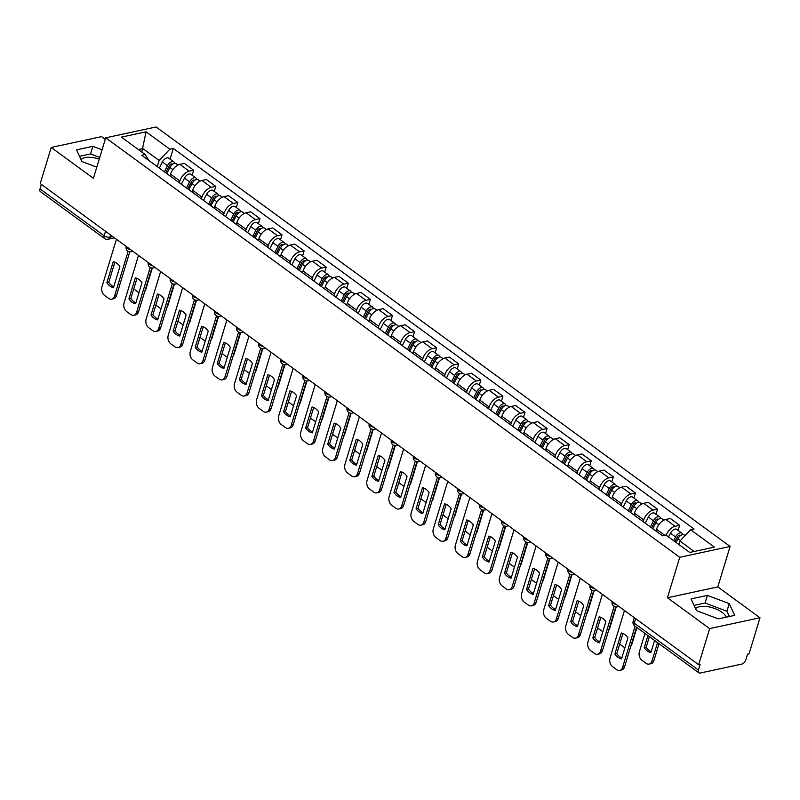 <?xml version="1.0" encoding="UTF-8"?>
<svg xmlns="http://www.w3.org/2000/svg" width="800" height="800" viewBox="0 0 800 800"><rect width="100%" height="100%" fill="white"/><g stroke="black" fill="none" stroke-linecap="round" stroke-linejoin="round"><path stroke-width="1.2" d="M695.56 608.64A16.48 7.26 -163.1 0 1 722.01 612.3A16.48 7.26 -163.1 0 1 726.21 617.2M105.26 139.3L101.58 136.61L51.21 147.46L40.24 183.58L698.66 664.72L709.64 628.6L760 617.76L717.8 586.92L730.1 546.45L156.07 126.97L105.71 137.82L679.74 557.29L667.44 597.77L709.64 628.6M760 617.76L749.03 653.88L747.56 654.19L745.85 659.82A4.23 2.36 126.2 0 1 741.81 664.08L700.26 673.03A4.23 2.36 126.2 0 1 698.87 672.81L634.72 625.94A4.23 2.36 -53.8 0 1 634.28 623.16L698.42 670.03A4.23 2.36 126.2 0 0 698.87 672.81M81.04 159.57A16.48 7.26 -163.1 0 1 99.24 159.1M51.21 147.46L93.41 178.29L105.71 137.82M105.51 231.27L104.14 235.76A4.23 2.36 -53.8 0 0 104.59 238.54L40.44 191.67A4.23 2.36 -53.8 0 1 40 188.89L104.14 235.76A4.23 1.86 16.9 0 0 109.91 237.2L112.77 236.58M41.36 184.4L40 188.89M698.42 670.03L700.13 664.4L698.66 664.72M666.16 535.22A9.72 5.42 -53.8 0 1 675.15 526.3L679.63 525.33L670.29 518.5L665.81 519.47A9.72 5.42 126.2 0 0 656.52 529.27L655.98 531.04M678.1 530.37L679.63 525.33M643.24 521.73L643.77 519.96A9.72 5.42 -53.8 0 1 653.06 510.15L657.54 509.19L648.2 502.36L643.72 503.33A9.72 5.42 126.2 0 0 634.43 513.13L633.89 514.9M656.01 514.23L657.54 509.19M621.15 505.58L621.68 503.82A9.72 5.42 -53.8 0 1 630.97 494.01L635.45 493.05L626.11 486.22L621.63 487.18A9.72 5.42 126.2 0 0 612.34 496.99L611.8 498.76M633.92 498.09L635.45 493.05M599.06 489.44L599.6 487.67A9.72 5.42 -53.8 0 1 608.89 477.87L613.36 476.91L604.02 470.08L599.54 471.04A9.72 5.42 126.2 0 0 590.25 480.85L589.71 482.61M611.83 481.95L613.36 476.91M576.97 473.3L577.51 471.53A9.72 5.42 -53.8 0 1 586.8 461.73L591.28 460.77L581.93 453.94L577.45 454.9A9.72 5.42 126.2 0 0 568.16 464.7L567.62 466.47M589.74 465.81L591.28 460.77M554.88 457.16L555.42 455.39A9.72 5.42 -53.8 0 1 564.71 445.59L569.19 444.62L559.84 437.79L555.36 438.76A9.72 5.42 126.2 0 0 546.07 448.56L545.53 450.33M567.65 449.67L569.19 444.62M532.79 441.02L533.33 439.25A9.72 5.42 -53.8 0 1 542.62 429.45L547.1 428.48L537.75 421.65L533.27 422.62A9.72 5.42 126.2 0 0 523.98 432.42L523.45 434.19M545.56 433.53L547.1 428.48M510.7 424.88L511.24 423.11A9.72 5.42 -53.8 0 1 520.53 413.3L525.01 412.34L515.66 405.51L511.18 406.48A9.72 5.42 126.2 0 0 501.89 416.28L501.36 418.05M523.48 417.38L525.01 412.34M488.61 408.74L489.15 406.97A9.72 5.42 -53.8 0 1 498.44 397.16L502.92 396.2L493.57 389.37L489.1 390.33A9.72 5.42 126.2 0 0 479.8 400.14L479.27 401.91M501.39 401.24L502.92 396.2M466.52 392.59L467.06 390.83A9.72 5.42 -53.8 0 1 476.35 381.02L480.83 380.06L471.48 373.23L467.01 374.19A9.72 5.42 126.2 0 0 457.72 384L457.18 385.76M479.3 385.1L480.83 380.06M444.43 376.45L444.97 374.68A9.72 5.42 -53.8 0 1 454.26 364.88L458.74 363.92L449.4 357.09L444.92 358.05A9.72 5.42 126.2 0 0 435.63 367.85L435.09 369.62M457.21 368.96L458.74 363.92M422.35 360.31L422.88 358.54A9.72 5.42 -53.8 0 1 432.17 348.74L436.65 347.77L427.31 340.94L422.83 341.91A9.72 5.42 126.2 0 0 413.54 351.71L413 353.48M435.12 352.82L436.65 347.77M400.26 344.17L400.79 342.4A9.72 5.42 -53.8 0 1 410.08 332.6L414.56 331.63L405.22 324.8L400.74 325.77A9.72 5.42 126.2 0 0 391.45 335.57L390.91 337.34M413.03 336.68L414.56 331.63M378.17 328.03L378.7 326.26A9.72 5.42 -53.8 0 1 388 316.46L392.47 315.49L383.13 308.66L378.65 309.63A9.72 5.42 126.2 0 0 369.36 319.43L368.82 321.2M390.94 320.53L392.47 315.49M356.08 311.89L356.62 310.12A9.72 5.42 -53.8 0 1 365.91 300.31L370.38 299.35L361.04 292.52L356.56 293.48A9.72 5.42 126.2 0 0 347.27 303.29L346.73 305.06M368.85 304.39L370.38 299.35M333.99 295.74L334.53 293.98A9.72 5.42 -53.8 0 1 343.82 284.17L348.3 283.21L338.95 276.38L334.47 277.34A9.72 5.42 126.2 0 0 325.18 287.15L324.64 288.91M346.76 288.25L348.3 283.21M311.9 279.6L312.44 277.83A9.72 5.42 -53.8 0 1 321.73 268.03L326.21 267.07L316.86 260.24L312.38 261.2A9.72 5.42 126.2 0 0 303.09 271L302.56 272.77M324.67 272.11L326.21 267.07M289.81 263.46L290.35 261.69A9.72 5.42 -53.8 0 1 299.64 251.89L304.12 250.92L294.77 244.1L290.29 245.06A9.72 5.42 126.2 0 0 281 254.86L280.47 256.63M302.59 255.97L304.12 250.92M267.72 247.32L268.26 245.55A9.72 5.42 -53.8 0 1 277.55 235.75L282.03 234.78L272.68 227.95L268.21 228.92A9.72 5.42 126.2 0 0 258.91 238.72L258.38 240.49M280.5 239.83L282.03 234.78M245.63 231.18L246.17 229.41A9.72 5.42 -53.8 0 1 255.46 219.61L259.94 218.64L250.59 211.81L246.12 212.78A9.72 5.42 126.2 0 0 236.83 222.58L236.29 224.35M258.41 223.68L259.94 218.64M223.54 215.04L224.08 213.27A9.72 5.42 -53.8 0 1 233.37 203.46L237.85 202.5L228.51 195.67L224.03 196.63A9.72 5.42 126.2 0 0 214.74 206.44L214.2 208.21M236.32 207.54L237.85 202.5M201.46 198.89L201.99 197.13A9.72 5.42 -53.8 0 1 211.28 187.32L215.76 186.36L206.42 179.53L201.94 180.49A9.72 5.42 126.2 0 0 192.65 190.3L192.11 192.06M214.23 191.4L215.76 186.36M179.37 182.75L179.9 180.98A9.72 5.42 -53.8 0 1 189.19 171.18L193.67 170.22L184.33 163.39L179.85 164.35A9.72 5.42 126.2 0 0 170.56 174.15L170.02 175.92M192.14 175.26L193.67 170.22M694.22 551.5L679.93 541.06L678.88 544.51M679.93 541.06L690.63 529.76L714.42 547.14L689.75 552.46L665.97 535.07L662.52 535.82L141.72 155.25L145.18 154.5L121.39 137.12L146.05 131.81L169.84 149.19L159.14 160.49L142.85 148.59L138.39 149.55M690.63 529.76L694.08 529.02L173.29 148.45L169.84 149.19M730.1 546.45L679.74 557.29M717.8 586.92L667.44 597.77M691.03 598.92L696.51 610.66L718.36 618.89L734.72 615.36L729.23 603.62L707.39 595.39L691.03 598.92M102.07 149.79L92.86 146.33L76.5 149.85L81.98 161.6L96.79 167.17M141.81 152.04L146.05 131.81M157.28 166.61L159.14 160.49M170.05 159.12L173.29 148.45M148.79 160.41L145.18 154.5M729.38 616.51L726.92 611.24L705.07 603.02L694.05 605.39M705.07 603.02L707.39 595.39M726.92 611.24L729.23 603.62M99.75 157.42L90.54 153.95L79.52 156.32M90.54 153.95L92.86 146.33M622.91 633.47L616.8 653.6A13.21 9.29 77.8 0 0 621.82 657.97M636.56 627.28L624.52 666.91A6.34 4.46 77.8 0 1 621.61 670L619.7 670.41A6.34 4.46 -102.2 0 0 622.61 667.32L624.52 666.91M614.89 654.01A13.21 9.29 77.8 0 0 621.55 658.87L627.93 637.85A13.21 9.29 77.8 0 0 621.28 632.98L614.89 654.01L616.8 653.6M624.47 610.51L610.01 658.11A6.34 4.46 -102.2 0 0 612.6 666.66L616.71 669.66A6.34 4.46 -102.2 0 0 619.7 670.41M635.1 626.21L622.61 667.32M676.07 542.46L677.95 538.7A5.28 2.95 -53.8 0 1 684.24 534.87L685.16 535.54M647.93 635.59L644.26 647.68A13.21 9.29 -102.2 0 0 650.91 652.55L654.59 640.45M644.96 633.42L639.38 651.79A6.34 4.46 -102.2 0 0 641.97 660.34L646.08 663.34A6.34 4.46 -102.2 0 0 649.06 664.09A6.34 4.46 -102.2 0 0 651.98 661L657.56 642.63M674.95 541.64L677.2 537.16A2.54 1.41 -53.8 0 1 680.22 535.32A2.54 1.41 -53.8 0 1 680.46 535.61M673.66 540.7L675.54 536.94A5.28 2.95 -53.8 0 1 681.84 533.11A5.28 2.95 -53.8 0 1 682.61 534.57M668.56 536.97L670.45 533.22A5.28 2.95 -53.8 0 1 676.74 529.38L681.84 533.11M649.39 636.66L646.17 647.27A13.21 9.29 -102.2 0 0 651.19 651.65M659.02 643.69L653.89 660.59A6.34 4.46 77.8 0 1 650.97 663.68L649.06 664.09M646.17 647.27L644.26 647.68M600.82 617.33L594.71 637.45A13.21 9.29 77.8 0 0 599.73 641.83M615.74 606.95L602.43 650.77A6.34 4.46 77.8 0 1 599.52 653.86L597.61 654.27A6.34 4.46 -102.2 0 0 600.52 651.18L602.43 650.77M592.8 637.87A13.21 9.29 77.8 0 0 599.46 642.73L605.84 621.71A13.21 9.29 77.8 0 0 599.19 616.84L592.8 637.87L594.71 637.45M602.39 594.36L587.92 641.97A6.34 4.46 -102.2 0 0 590.52 650.52L594.62 653.52A6.34 4.46 -102.2 0 0 597.61 654.27M614.12 606.42L600.52 651.18M578.74 601.19L572.62 621.31A13.21 9.29 77.8 0 0 577.64 625.69M593.66 590.81L580.34 634.63A6.34 4.46 77.8 0 1 577.43 637.72L575.52 638.13A6.34 4.46 -102.2 0 0 578.43 635.04L580.34 634.63M570.71 621.72A13.21 9.29 77.8 0 0 577.37 626.59L583.76 605.56A13.21 9.29 77.8 0 0 577.1 600.7L570.71 621.72L572.62 621.31M580.3 578.22L565.83 625.83A6.34 4.46 -102.2 0 0 568.43 634.38L572.53 637.38A6.34 4.46 -102.2 0 0 575.52 638.13M592.03 590.28L578.43 635.04M652.78 528.7L655.86 522.56A5.28 2.95 -53.8 0 1 662.16 518.72L664.03 520.1M619.7 644.06A6.34 4.46 -102.2 0 0 619.88 644.2L623.99 647.2A6.34 4.46 -102.2 0 0 624.93 647.73M651.67 527.89L655.11 521.02A2.54 1.41 -53.8 0 1 658.13 519.18A2.54 1.41 -53.8 0 1 658.37 519.47M650.38 526.94L653.45 520.8A5.28 2.95 -53.8 0 1 659.75 516.97A5.28 2.95 -53.8 0 1 660.52 518.43M645.28 523.22L648.36 517.07A5.28 2.95 -53.8 0 1 654.65 513.24L659.75 516.97M636.93 627.55L631.8 644.44A6.34 4.46 77.8 0 1 630.75 646.4M630.69 512.56L633.77 506.42A5.28 2.95 -53.8 0 1 640.07 502.58L641.95 503.96M597.61 627.91A6.34 4.46 -102.2 0 0 597.79 628.05L601.9 631.06A6.34 4.46 -102.2 0 0 602.84 631.59M629.58 511.75L633.02 504.88A2.54 1.41 -53.8 0 1 636.04 503.04A2.54 1.41 -53.8 0 1 636.29 503.33M628.29 510.8L631.36 504.66A5.28 2.95 -53.8 0 1 637.66 500.82A5.28 2.95 -53.8 0 1 638.44 502.29M623.19 507.08L626.27 500.93A5.28 2.95 -53.8 0 1 632.56 497.1L637.66 500.82M616.19 606.98L609.71 628.3A6.34 4.46 77.8 0 1 608.67 630.25M556.65 585.05L550.53 605.17A13.21 9.29 77.8 0 0 555.55 609.54M571.57 574.67L558.25 618.49A6.34 4.46 77.8 0 1 555.34 621.58L553.43 621.99A6.34 4.46 -102.2 0 0 556.35 618.9L558.25 618.49M548.62 605.58A13.21 9.29 77.8 0 0 555.28 610.45L561.67 589.42A13.21 9.29 77.8 0 0 555.01 584.56L548.62 605.58L550.53 605.17M558.21 562.08L543.74 609.69A6.34 4.46 -102.2 0 0 546.34 618.24L550.44 621.24A6.34 4.46 -102.2 0 0 553.43 621.99M569.95 574.13L556.35 618.9M534.56 568.91L528.44 589.03A13.21 9.29 77.8 0 0 533.46 593.4M549.48 558.53L536.17 602.34A6.34 4.46 77.8 0 1 533.25 605.44L531.34 605.85A6.34 4.46 -102.2 0 0 534.26 602.75L536.17 602.34M526.54 589.44A13.21 9.29 77.8 0 0 533.19 594.3L539.58 573.28A13.21 9.29 77.8 0 0 532.92 568.42L526.54 589.44L528.44 589.03M536.12 545.94L521.65 593.55A6.34 4.46 -102.2 0 0 524.25 602.09L528.35 605.1A6.34 4.46 -102.2 0 0 531.34 605.85M547.86 557.99L534.26 602.75M512.47 552.77L506.35 572.89A13.21 9.29 77.8 0 0 511.37 577.26M527.39 542.39L514.08 586.2A6.34 4.46 77.8 0 1 511.16 589.29L509.25 589.71A6.34 4.46 -102.2 0 0 512.17 586.61L514.08 586.2M504.45 573.3A13.21 9.29 77.8 0 0 511.1 578.16L517.49 557.14A13.21 9.29 77.8 0 0 510.83 552.28L504.45 573.3L506.35 572.89M514.03 529.8L499.57 577.4A6.34 4.46 -102.2 0 0 502.16 585.95L506.27 588.95A6.34 4.46 -102.2 0 0 509.25 589.71M525.77 541.85L512.17 586.61M608.61 496.42L611.68 490.27A5.28 2.95 -53.8 0 1 617.98 486.44L619.86 487.81M575.52 611.77A6.34 4.46 -102.2 0 0 575.7 611.91L579.81 614.91A6.34 4.46 -102.2 0 0 580.75 615.45M607.49 495.61L610.93 488.74A2.54 1.41 -53.8 0 1 613.95 486.9A2.54 1.41 -53.8 0 1 614.2 487.19M606.2 494.66L609.28 488.52A5.28 2.95 -53.8 0 1 615.57 484.68A5.28 2.95 -53.8 0 1 616.35 486.15M601.1 490.94L604.18 484.79A5.28 2.95 -53.8 0 1 610.47 480.96L615.57 484.68M594.1 590.84L587.62 612.16A6.34 4.46 77.8 0 1 586.58 614.11M586.52 480.28L589.59 474.13A5.28 2.95 -53.8 0 1 595.89 470.3L597.77 471.67M553.43 595.63A6.34 4.46 -102.2 0 0 553.61 595.77L557.72 598.77A6.34 4.46 -102.2 0 0 558.66 599.31M585.4 479.46L588.84 472.6A2.54 1.41 -53.8 0 1 591.86 470.76A2.54 1.41 -53.8 0 1 592.11 471.05M584.11 478.52L587.19 472.37A5.28 2.95 -53.8 0 1 593.48 468.54A5.28 2.95 -53.8 0 1 594.26 470.01M579.01 474.79L582.09 468.65A5.28 2.95 -53.8 0 1 588.38 464.82L593.48 468.54M572.01 574.7L565.53 596.02A6.34 4.46 77.8 0 1 564.49 597.97M564.43 464.14L567.5 457.99A5.28 2.95 -53.8 0 1 573.8 454.16L575.68 455.53M531.34 579.49A6.34 4.46 -102.2 0 0 531.52 579.63L535.63 582.63A6.34 4.46 -102.2 0 0 536.57 583.17M563.31 463.32L566.75 456.46A2.54 1.41 -53.8 0 1 569.77 454.62A2.54 1.41 -53.8 0 1 570.02 454.91M562.02 462.38L565.1 456.23A5.28 2.95 -53.8 0 1 571.39 452.4A5.28 2.95 -53.8 0 1 572.17 453.86M556.92 458.65L560 452.51A5.28 2.95 -53.8 0 1 566.3 448.67L571.39 452.4M549.92 558.55L543.44 579.88A6.34 4.46 77.8 0 1 542.4 581.83M490.38 536.62L484.27 556.75A13.21 9.29 77.8 0 0 489.29 561.12M505.3 526.24L491.99 570.06A6.34 4.46 77.8 0 1 489.07 573.15L487.17 573.56A6.34 4.46 -102.2 0 0 490.08 570.47L491.99 570.06M482.36 557.16A13.21 9.29 77.8 0 0 489.01 562.02L495.4 541A13.21 9.29 77.8 0 0 488.74 536.13L482.36 557.16L484.27 556.75M491.94 513.66L477.48 561.26A6.34 4.46 -102.2 0 0 480.07 569.81L484.18 572.81A6.34 4.46 -102.2 0 0 487.17 573.56M503.68 525.71L490.08 570.47M542.34 448L545.42 441.85A5.28 2.95 -53.8 0 1 551.71 438.02L553.59 439.39M509.25 563.35A6.34 4.46 -102.2 0 0 509.44 563.49L513.54 566.49A6.34 4.46 -102.2 0 0 514.49 567.02M541.22 447.18L544.66 440.32A2.54 1.41 -53.8 0 1 547.68 438.48A2.54 1.41 -53.8 0 1 547.93 438.76M539.93 446.24L543.01 440.09A5.28 2.95 -53.8 0 1 549.3 436.26A5.28 2.95 -53.8 0 1 550.08 437.72M534.83 442.51L537.91 436.37A5.28 2.95 -53.8 0 1 544.21 432.53L549.3 436.26M527.83 542.41L521.35 563.74A6.34 4.46 77.8 0 1 520.31 565.69M468.29 520.48L462.18 540.61A13.21 9.29 77.8 0 0 467.2 544.98M483.21 510.1L469.9 553.92A6.34 4.46 77.8 0 1 466.98 557.01L465.08 557.42A6.34 4.46 -102.2 0 0 467.99 554.33L469.9 553.92M460.27 541.02A13.21 9.29 77.8 0 0 466.92 545.88L473.31 524.86A13.21 9.29 77.8 0 0 466.66 519.99L460.27 541.02L462.18 540.61M469.85 497.51L455.39 545.12A6.34 4.46 -102.2 0 0 457.98 553.67L462.09 556.67A6.34 4.46 -102.2 0 0 465.08 557.42M481.59 509.57L467.99 554.33M520.25 431.85L523.33 425.71A5.28 2.95 -53.8 0 1 529.62 421.87L531.5 423.25M487.16 547.21A6.34 4.46 -102.2 0 0 487.35 547.35L491.45 550.35A6.34 4.46 -102.2 0 0 492.4 550.88M519.13 431.04L522.57 424.17A2.54 1.41 -53.8 0 1 525.59 422.33A2.54 1.41 -53.8 0 1 525.84 422.62M517.84 430.09L520.92 423.95A5.28 2.95 -53.8 0 1 527.21 420.12A5.28 2.95 -53.8 0 1 527.99 421.58M512.74 426.37L515.82 420.22A5.28 2.95 -53.8 0 1 522.12 416.39L527.21 420.12M505.74 526.27L499.26 547.59A6.34 4.46 77.8 0 1 498.22 549.55M446.2 504.34L440.09 524.46A13.21 9.29 77.8 0 0 445.11 528.84M461.12 493.96L447.81 537.78A6.34 4.46 77.8 0 1 444.9 540.87L442.99 541.28A6.34 4.46 -102.2 0 0 445.9 538.19L447.81 537.78M438.18 524.87A13.21 9.29 77.8 0 0 444.83 529.74L451.22 508.71A13.21 9.29 77.8 0 0 444.57 503.85L438.18 524.87L440.09 524.46M447.76 481.37L433.3 528.98A6.34 4.46 -102.2 0 0 435.89 537.53L440 540.53A6.34 4.46 -102.2 0 0 442.99 541.28M459.5 493.43L445.9 538.19M498.16 415.71L501.24 409.57A5.28 2.95 -53.8 0 1 507.53 405.73L509.41 407.11M465.08 531.07A6.34 4.46 -102.2 0 0 465.26 531.2L469.36 534.21A6.34 4.46 -102.2 0 0 470.31 534.74M497.05 414.9L500.48 408.03A2.54 1.41 -53.8 0 1 503.5 406.19A2.54 1.41 -53.8 0 1 503.75 406.48M495.75 413.95L498.83 407.81A5.28 2.95 -53.8 0 1 505.13 403.97A5.28 2.95 -53.8 0 1 505.9 405.44M490.66 410.23L493.73 404.08A5.28 2.95 -53.8 0 1 500.03 400.25L505.13 403.97M483.65 510.13L477.17 531.45A6.34 4.46 77.8 0 1 476.13 533.4M424.11 488.2L418 508.32A13.21 9.29 77.8 0 0 423.02 512.7M439.03 477.82L425.72 521.64A6.34 4.46 77.8 0 1 422.81 524.73L420.9 525.14A6.34 4.46 -102.2 0 0 423.81 522.05L425.72 521.64M416.09 508.73A13.21 9.29 77.8 0 0 422.75 513.6L429.13 492.57A13.21 9.29 77.8 0 0 422.48 487.71L416.09 508.73L418 508.32M425.67 465.23L411.21 512.84A6.34 4.46 -102.2 0 0 413.8 521.39L417.91 524.39A6.34 4.46 -102.2 0 0 420.9 525.14M437.41 477.28L423.81 522.05M476.07 399.57L479.15 393.43A5.28 2.95 -53.8 0 1 485.44 389.59L487.32 390.96M442.99 514.92A6.34 4.46 -102.2 0 0 443.17 515.06L447.27 518.06A6.34 4.46 -102.2 0 0 448.22 518.6M474.96 398.76L478.39 391.89A2.54 1.41 -53.8 0 1 481.42 390.05A2.54 1.41 -53.8 0 1 481.66 390.34M473.66 397.81L476.74 391.67A5.28 2.95 -53.8 0 1 483.04 387.83A5.28 2.95 -53.8 0 1 483.81 389.3M468.57 394.09L471.64 387.94A5.28 2.95 -53.8 0 1 477.94 384.11L483.04 387.83M461.56 493.99L455.09 515.31A6.34 4.46 77.8 0 1 454.04 517.26M402.02 472.06L395.91 492.18A13.21 9.29 77.8 0 0 400.93 496.55M416.94 461.68L403.63 505.49A6.34 4.46 77.8 0 1 400.72 508.59L398.81 509A6.34 4.46 -102.2 0 0 401.72 505.9L403.63 505.49M394 492.59A13.21 9.29 77.8 0 0 400.66 497.45L407.04 476.43A13.21 9.29 77.8 0 0 400.39 471.57L394 492.59L395.91 492.18M403.58 449.09L389.12 496.7A6.34 4.46 -102.2 0 0 391.71 505.25L395.82 508.25A6.34 4.46 -102.2 0 0 398.81 509M415.32 461.14L401.72 505.9M453.98 383.43L457.06 377.28A5.28 2.95 -53.8 0 1 463.35 373.45L465.23 374.82M420.9 498.78A6.34 4.46 -102.2 0 0 421.08 498.92L425.19 501.92A6.34 4.46 -102.2 0 0 426.13 502.46M452.87 382.61L456.31 375.75A2.54 1.41 -53.8 0 1 459.33 373.91A2.54 1.41 -53.8 0 1 459.57 374.2M451.58 381.67L454.65 375.52A5.28 2.95 -53.8 0 1 460.95 371.69A5.28 2.95 -53.8 0 1 461.72 373.16M446.48 377.94L449.55 371.8A5.28 2.95 -53.8 0 1 455.85 367.97L460.95 371.69M439.48 477.85L433 499.17A6.34 4.46 77.8 0 1 431.95 501.12M379.93 455.92L373.82 476.04A13.21 9.29 77.8 0 0 378.84 480.41M394.85 445.54L381.54 489.35A6.34 4.46 77.8 0 1 378.63 492.45L376.72 492.86A6.34 4.46 -102.2 0 0 379.63 489.76L381.54 489.35M371.91 476.45A13.21 9.29 77.8 0 0 378.57 481.31L384.95 460.29A13.21 9.29 77.8 0 0 378.3 455.43L371.91 476.45L373.82 476.04M381.5 432.95L367.03 480.55A6.34 4.46 -102.2 0 0 369.62 489.1L373.73 492.1A6.34 4.46 -102.2 0 0 376.72 492.86M393.23 445L379.63 489.76M431.89 367.29L434.97 361.14A5.28 2.95 -53.8 0 1 441.27 357.31L443.14 358.68M398.81 482.64A6.34 4.46 -102.2 0 0 398.99 482.78L403.1 485.78A6.34 4.46 -102.2 0 0 404.04 486.32M430.78 366.47L434.22 359.61A2.54 1.41 -53.8 0 1 437.24 357.77A2.54 1.41 -53.8 0 1 437.48 358.06M429.49 365.53L432.56 359.38A5.28 2.95 -53.8 0 1 438.86 355.55A5.28 2.95 -53.8 0 1 439.63 357.01M424.39 361.8L427.47 355.66A5.28 2.95 -53.8 0 1 433.76 351.82L438.86 355.55M417.39 461.71L410.91 483.03A6.34 4.46 77.8 0 1 409.86 484.98M357.85 439.77L351.73 459.9A13.21 9.29 77.8 0 0 356.75 464.27M372.77 429.39L359.45 473.21A6.34 4.46 77.8 0 1 356.54 476.3L354.63 476.71A6.34 4.46 -102.2 0 0 357.54 473.62L359.45 473.21M349.82 460.31A13.21 9.29 77.8 0 0 356.48 465.17L362.87 444.15A13.21 9.29 77.8 0 0 356.21 439.29L349.82 460.31L351.73 459.9M359.41 416.81L344.94 464.41A6.34 4.46 -102.2 0 0 347.54 472.96L351.64 475.96A6.34 4.46 -102.2 0 0 354.63 476.71M371.14 428.86L357.54 473.62M409.8 351.15L412.88 345A5.28 2.95 -53.8 0 1 419.18 341.17L421.06 342.54M376.72 466.5A6.34 4.46 -102.2 0 0 376.9 466.64L381.01 469.64A6.34 4.46 -102.2 0 0 381.95 470.18M408.69 350.33L412.13 343.47A2.54 1.41 -53.8 0 1 415.15 341.63A2.54 1.41 -53.8 0 1 415.4 341.92M407.4 349.39L410.47 343.24A5.28 2.95 -53.8 0 1 416.77 339.41A5.28 2.95 -53.8 0 1 417.54 340.87M402.3 345.66L405.38 339.52A5.28 2.95 -53.8 0 1 411.67 335.68L416.77 339.41M395.3 445.56L388.82 466.89A6.34 4.46 77.8 0 1 387.77 468.84M335.76 423.63L329.64 443.76A13.21 9.29 77.8 0 0 334.66 448.13M350.68 413.25L337.36 457.07A6.34 4.46 77.8 0 1 334.45 460.16L332.54 460.57A6.34 4.46 -102.2 0 0 335.46 457.48L337.36 457.07M327.73 444.17A13.21 9.29 77.8 0 0 334.39 449.03L340.78 428.01A13.21 9.29 77.8 0 0 334.12 423.14L327.73 444.17L329.64 443.76M337.32 400.66L322.85 448.27A6.34 4.46 -102.2 0 0 325.45 456.82L329.55 459.82A6.34 4.46 -102.2 0 0 332.54 460.57M349.06 412.72L335.46 457.48M387.72 335L390.79 328.86A5.28 2.95 -53.8 0 1 397.09 325.03L398.97 326.4M354.63 450.36A6.34 4.46 -102.2 0 0 354.81 450.5L358.92 453.5A6.34 4.46 -102.2 0 0 359.86 454.03M386.6 334.19L390.04 327.32A2.54 1.41 -53.8 0 1 393.06 325.48A2.54 1.41 -53.8 0 1 393.31 325.77M385.31 333.25L388.39 327.1A5.28 2.95 -53.8 0 1 394.68 323.27A5.28 2.95 -53.8 0 1 395.46 324.73M380.21 329.52L383.29 323.37A5.28 2.95 -53.8 0 1 389.58 319.54L394.68 323.27M373.21 429.42L366.73 450.75A6.34 4.46 77.8 0 1 365.69 452.7M313.67 407.49L307.55 427.61A13.21 9.29 77.8 0 0 312.57 431.99M328.59 397.11L315.27 440.93A6.34 4.46 77.8 0 1 312.36 444.02L310.45 444.43A6.34 4.46 -102.2 0 0 313.37 441.34L315.27 440.93M305.64 428.02A13.21 9.29 77.8 0 0 312.3 432.89L318.69 411.87A13.21 9.29 77.8 0 0 312.03 407L305.64 428.02L307.55 427.61M315.23 384.52L300.76 432.13A6.34 4.46 -102.2 0 0 303.36 440.68L307.46 443.68A6.34 4.46 -102.2 0 0 310.45 444.43M326.97 396.58L313.37 441.34M365.63 318.86L368.7 312.72A5.28 2.95 -53.8 0 1 375 308.88L376.88 310.26M332.54 434.22A6.34 4.46 -102.2 0 0 332.72 434.35L336.83 437.36A6.34 4.46 -102.2 0 0 337.77 437.89M364.51 318.05L367.95 311.18A2.54 1.41 -53.8 0 1 370.97 309.34A2.54 1.41 -53.8 0 1 371.22 309.63M363.22 317.1L366.3 310.96A5.28 2.95 -53.8 0 1 372.59 307.12A5.28 2.95 -53.8 0 1 373.37 308.59M358.12 313.38L361.2 307.23A5.28 2.95 -53.8 0 1 367.49 303.4L372.59 307.12M351.12 413.28L344.64 434.6A6.34 4.46 77.8 0 1 343.6 436.55M291.58 391.35L285.46 411.47A13.21 9.29 77.8 0 0 290.48 415.85M306.5 380.97L293.19 424.79A6.34 4.46 77.8 0 1 290.27 427.88L288.36 428.29A6.34 4.46 -102.2 0 0 291.28 425.2L293.19 424.79M283.56 411.88A13.21 9.29 77.8 0 0 290.21 416.75L296.6 395.72A13.21 9.29 77.8 0 0 289.94 390.86L283.56 411.88L285.46 411.47M293.14 368.38L278.68 415.99A6.34 4.46 -102.2 0 0 281.27 424.54L285.37 427.54A6.34 4.46 -102.2 0 0 288.36 428.29M304.88 380.43L291.28 425.2M343.54 302.72L346.61 296.58A5.28 2.95 -53.8 0 1 352.91 292.74L354.79 294.11M310.45 418.07A6.34 4.46 -102.2 0 0 310.63 418.21L314.74 421.21A6.34 4.46 -102.2 0 0 315.68 421.75M342.42 301.91L345.86 295.04A2.54 1.41 -53.8 0 1 348.88 293.2A2.54 1.41 -53.8 0 1 349.13 293.49M341.13 300.96L344.21 294.82A5.28 2.95 -53.8 0 1 350.5 290.98A5.28 2.95 -53.8 0 1 351.28 292.45M336.03 297.24L339.11 291.09A5.28 2.95 -53.8 0 1 345.4 287.26L350.5 290.98M329.03 397.14L322.55 418.46A6.34 4.46 77.8 0 1 321.51 420.41M269.49 375.21L263.38 395.33A13.21 9.29 77.8 0 0 268.4 399.7M284.41 364.83L271.1 408.64A6.34 4.46 77.8 0 1 268.18 411.74L266.27 412.15A6.34 4.46 -102.2 0 0 269.19 409.06L271.1 408.64M261.47 395.74A13.21 9.29 77.8 0 0 268.12 400.6L274.51 379.58A13.21 9.29 77.8 0 0 267.85 374.72L261.47 395.74L263.38 395.33M271.05 352.24L256.59 399.85A6.34 4.46 -102.2 0 0 259.18 408.4L263.29 411.4A6.34 4.46 -102.2 0 0 266.27 412.15M282.79 364.29L269.19 409.06M321.45 286.58L324.53 280.43A5.28 2.95 -53.8 0 1 330.82 276.6L332.7 277.97M288.36 401.93A6.34 4.46 -102.2 0 0 288.55 402.07L292.65 405.07A6.34 4.46 -102.2 0 0 293.59 405.61M320.33 285.76L323.77 278.9A2.54 1.41 -53.8 0 1 326.79 277.06A2.54 1.41 -53.8 0 1 327.04 277.35M319.04 284.82L322.12 278.67A5.28 2.95 -53.8 0 1 328.41 274.84A5.28 2.95 -53.8 0 1 329.19 276.31M313.94 281.1L317.02 274.95A5.28 2.95 -53.8 0 1 323.32 271.12L328.41 274.84M306.94 381L300.46 402.32A6.34 4.46 77.8 0 1 299.42 404.27M247.4 359.07L241.29 379.19A13.21 9.29 77.8 0 0 246.31 383.56M262.32 348.69L249.01 392.5A6.34 4.46 77.8 0 1 246.09 395.6L244.19 396.01A6.34 4.46 -102.2 0 0 247.1 392.91L249.01 392.5M239.38 379.6A13.21 9.29 77.8 0 0 246.03 384.46L252.42 363.44A13.21 9.29 77.8 0 0 245.77 358.58L239.38 379.6L241.29 379.19M248.96 336.1L234.5 383.7A6.34 4.46 -102.2 0 0 237.09 392.25L241.2 395.25A6.34 4.46 -102.2 0 0 244.19 396.01M260.7 348.15L247.1 392.91M299.36 270.44L302.44 264.29A5.28 2.95 -53.8 0 1 308.73 260.46L310.61 261.83M266.27 385.79A6.34 4.46 -102.2 0 0 266.46 385.93L270.56 388.93A6.34 4.46 -102.2 0 0 271.51 389.47M298.24 269.62L301.68 262.76A2.54 1.41 -53.8 0 1 304.7 260.92A2.54 1.41 -53.8 0 1 304.95 261.21M296.95 268.68L300.03 262.53A5.28 2.95 -53.8 0 1 306.32 258.7A5.28 2.95 -53.8 0 1 307.1 260.17M291.85 264.95L294.93 258.81A5.28 2.95 -53.8 0 1 301.23 254.97L306.32 258.7M284.85 364.86L278.37 386.18A6.34 4.46 77.8 0 1 277.33 388.13M225.31 342.93L219.2 363.05A13.21 9.29 77.8 0 0 224.22 367.42M240.23 332.54L226.92 376.36A6.34 4.46 77.8 0 1 224.01 379.45L222.1 379.86A6.34 4.46 -102.2 0 0 225.01 376.77L226.92 376.36M217.29 363.46A13.21 9.29 77.8 0 0 223.94 368.32L230.33 347.3A13.21 9.29 77.8 0 0 223.68 342.44L217.29 363.46L219.2 363.05M226.87 319.96L212.41 367.56A6.34 4.46 -102.2 0 0 215 376.11L219.11 379.11A6.34 4.46 -102.2 0 0 222.1 379.86M238.61 332.01L225.01 376.77M277.27 254.3L280.35 248.15A5.28 2.95 -53.8 0 1 286.64 244.32L288.52 245.69M244.19 369.65A6.34 4.46 -102.2 0 0 244.37 369.79L248.47 372.79A6.34 4.46 -102.2 0 0 249.42 373.33M276.16 253.48L279.59 246.62A2.54 1.41 -53.8 0 1 282.61 244.78A2.54 1.41 -53.8 0 1 282.86 245.07M274.86 252.54L277.94 246.39A5.28 2.95 -53.8 0 1 284.24 242.56A5.28 2.95 -53.8 0 1 285.01 244.02M269.77 248.81L272.84 242.67A5.28 2.95 -53.8 0 1 279.14 238.83L284.24 242.56M262.76 348.71L256.28 370.04A6.34 4.46 77.8 0 1 255.24 371.99M203.22 326.78L197.11 346.91A13.21 9.29 77.8 0 0 202.13 351.28M218.14 316.4L204.83 360.22A6.34 4.46 77.8 0 1 201.92 363.31L200.01 363.72A6.34 4.46 -102.2 0 0 202.92 360.63L204.83 360.22M195.2 347.32A13.21 9.29 77.8 0 0 201.85 352.18L208.24 331.16A13.21 9.29 77.8 0 0 201.59 326.29L195.2 347.32L197.11 346.91M204.78 303.82L190.32 351.42A6.34 4.46 -102.2 0 0 192.91 359.97L197.02 362.97A6.34 4.46 -102.2 0 0 200.01 363.72M216.52 315.87L202.92 360.63M255.18 238.15L258.26 232.01A5.28 2.95 -53.8 0 1 264.55 228.18L266.43 229.55M222.1 353.51A6.34 4.46 -102.2 0 0 222.28 353.65L226.38 356.65A6.34 4.46 -102.2 0 0 227.33 357.18M254.07 237.34L257.5 230.47A2.54 1.41 -53.8 0 1 260.53 228.63A2.54 1.41 -53.8 0 1 260.77 228.92M252.77 236.4L255.85 230.25A5.28 2.95 -53.8 0 1 262.15 226.42A5.28 2.95 -53.8 0 1 262.92 227.88M247.68 232.67L250.75 226.52A5.28 2.95 -53.8 0 1 257.05 222.69L262.15 226.42M240.67 332.57L234.2 353.9A6.34 4.46 77.8 0 1 233.15 355.85M181.13 310.64L175.02 330.76A13.21 9.29 77.8 0 0 180.04 335.14M196.05 300.26L182.74 344.08A6.34 4.46 77.8 0 1 179.83 347.17L177.92 347.58A6.34 4.46 -102.2 0 0 180.83 344.49L182.74 344.08M173.11 331.18A13.21 9.29 77.8 0 0 179.77 336.04L186.15 315.02A13.21 9.29 77.8 0 0 179.5 310.15L173.11 331.18L175.02 330.76M182.69 287.67L168.23 335.28A6.34 4.46 -102.2 0 0 170.82 343.83L174.93 346.83A6.34 4.46 -102.2 0 0 177.92 347.58M194.43 299.73L180.83 344.49M233.09 222.01L236.17 215.87A5.28 2.95 -53.8 0 1 242.46 212.03L244.34 213.41M200.01 337.37A6.34 4.46 -102.2 0 0 200.19 337.51L204.3 340.51A6.34 4.46 -102.2 0 0 205.24 341.04M231.98 221.2L235.41 214.33A2.54 1.41 -53.8 0 1 238.44 212.49A2.54 1.41 -53.8 0 1 238.68 212.78M230.68 220.25L233.76 214.11A5.28 2.95 -53.8 0 1 240.06 210.27A5.28 2.95 -53.8 0 1 240.83 211.74M225.59 216.53L228.66 210.38A5.28 2.95 -53.8 0 1 234.96 206.55L240.06 210.27M218.59 316.43L212.11 337.75A6.34 4.46 77.8 0 1 211.06 339.7M159.04 294.5L152.93 314.62A13.21 9.29 77.8 0 0 157.95 319M173.96 284.12L160.65 327.94A6.34 4.46 77.8 0 1 157.74 331.03L155.83 331.44A6.34 4.46 -102.2 0 0 158.74 328.35L160.65 327.94M151.02 315.03A13.21 9.29 77.8 0 0 157.68 319.9L164.06 298.87A13.21 9.29 77.8 0 0 157.41 294.01L151.02 315.03L152.93 314.62M160.6 271.53L146.14 319.14A6.34 4.46 -102.2 0 0 148.73 327.69L152.84 330.69A6.34 4.46 -102.2 0 0 155.83 331.44M172.34 283.58L158.74 328.35M211 205.87L214.08 199.73A5.28 2.95 -53.8 0 1 220.38 195.89L222.25 197.27M177.92 321.22A6.34 4.46 -102.2 0 0 178.1 321.36L182.21 324.36A6.34 4.46 -102.2 0 0 183.15 324.9M209.89 205.06L213.33 198.19A2.54 1.41 -53.8 0 1 216.35 196.35A2.54 1.41 -53.8 0 1 216.59 196.64M208.6 204.11L211.67 197.97A5.28 2.95 -53.8 0 1 217.97 194.13A5.28 2.95 -53.8 0 1 218.74 195.6M203.5 200.39L206.58 194.24A5.28 2.95 -53.8 0 1 212.87 190.41L217.97 194.13M196.5 300.29L190.02 321.61A6.34 4.46 77.8 0 1 188.97 323.56M136.95 278.36L130.84 298.48A13.21 9.29 77.8 0 0 135.86 302.85M151.88 267.98L138.56 311.79A6.34 4.46 77.8 0 1 135.65 314.89L133.74 315.3A6.34 4.46 -102.2 0 0 136.65 312.21L138.56 311.79M128.93 298.89A13.21 9.29 77.8 0 0 135.59 303.76L141.97 282.73A13.21 9.29 77.8 0 0 135.32 277.87L128.93 298.89L130.84 298.48M138.52 255.39L124.05 303A6.34 4.46 -102.2 0 0 126.65 311.55L130.75 314.55A6.34 4.46 -102.2 0 0 133.74 315.3M150.25 267.44L136.65 312.21M188.91 189.73L191.99 183.58A5.28 2.95 -53.8 0 1 198.29 179.75L200.17 181.12M155.83 305.08A6.34 4.46 -102.2 0 0 156.01 305.22L160.12 308.22A6.34 4.46 -102.2 0 0 161.06 308.76M187.8 188.91L191.24 182.05A2.54 1.41 -53.8 0 1 194.26 180.21A2.54 1.41 -53.8 0 1 194.51 180.5M186.51 187.97L189.58 181.83A5.28 2.95 -53.8 0 1 195.88 177.99A5.28 2.95 -53.8 0 1 196.65 179.46M181.41 184.25L184.49 178.1A5.28 2.95 -53.8 0 1 190.78 174.27L195.88 177.99M174.41 284.15L167.93 305.47A6.34 4.46 77.8 0 1 166.88 307.42M114.87 262.22L108.75 282.34A13.21 9.29 77.8 0 0 113.77 286.71M129.79 251.84L116.47 295.65A6.34 4.46 77.8 0 1 113.56 298.75L111.65 299.16A6.34 4.46 -102.2 0 0 114.56 296.06L116.47 295.65M106.84 282.75A13.21 9.29 77.8 0 0 113.5 287.61L119.89 266.59A13.21 9.29 77.8 0 0 113.23 261.73L106.84 282.75L108.75 282.34M116.43 239.25L101.96 286.85A6.34 4.46 -102.2 0 0 104.56 295.4L108.66 298.4A6.34 4.46 -102.2 0 0 111.65 299.16M128.16 251.3L114.56 296.06M166.83 173.59L169.9 167.44A5.28 2.95 -53.8 0 1 176.2 163.61L178.08 164.98M133.74 288.94A6.34 4.46 -102.2 0 0 133.92 289.08L138.03 292.08A6.34 4.46 -102.2 0 0 138.97 292.62M165.71 172.77L169.15 165.91A2.54 1.41 -53.8 0 1 172.17 164.07A2.54 1.41 -53.8 0 1 172.42 164.36M164.42 171.83L167.49 165.68A5.28 2.95 -53.8 0 1 173.79 161.85A5.28 2.95 -53.8 0 1 174.57 163.32M159.32 168.1L162.4 161.96A5.28 2.95 -53.8 0 1 168.69 158.12L173.79 161.85M152.32 268.01L145.84 289.33A6.34 4.46 77.8 0 1 144.8 291.28M132.45 250.96A4.23 2.97 77.8 0 1 131.16 251.77A4.23 4.23 0 0 1 126.23 246.41A4.23 1.86 16.9 0 0 127.34 248.27A4.23 1.86 16.9 0 0 130.66 249.65M154.54 267.1A4.23 2.97 77.8 0 1 153.25 267.91A4.23 4.23 0 0 1 148.32 262.55A4.23 1.86 16.9 0 0 149.42 264.41A4.23 1.86 16.9 0 0 152.75 265.79M176.63 283.24A4.23 2.97 77.8 0 1 175.34 284.05A4.23 4.23 0 0 1 170.41 278.69A4.23 1.86 16.9 0 0 171.51 280.55A4.23 1.86 16.9 0 0 174.84 281.94M198.72 299.38A4.23 2.97 77.8 0 1 197.43 300.19A4.23 4.23 0 0 1 192.49 294.84A4.23 1.86 16.9 0 0 193.6 296.7A4.23 1.86 16.9 0 0 196.93 298.08M220.81 315.52A4.23 2.97 77.8 0 1 219.52 316.34A4.23 4.23 0 0 1 214.58 310.98A4.23 1.86 16.9 0 0 215.69 312.84A4.23 1.86 16.9 0 0 219.02 314.22M242.9 331.67A4.23 2.97 77.8 0 1 241.61 332.48A4.23 4.23 0 0 1 236.67 327.12A4.23 1.86 16.9 0 0 237.78 328.98A4.23 1.86 16.9 0 0 241.11 330.36M264.98 347.81A4.23 2.97 77.8 0 1 263.7 348.62A4.23 4.23 0 0 1 258.76 343.26A4.23 1.86 16.9 0 0 259.87 345.12A4.23 1.86 16.9 0 0 263.2 346.5M287.07 363.95A4.23 2.97 77.8 0 1 285.78 364.76A4.23 4.23 0 0 1 280.85 359.4A4.23 1.86 16.9 0 0 281.96 361.26A4.23 1.86 16.9 0 0 285.29 362.64M309.16 380.09A4.23 2.97 77.8 0 1 307.87 380.9A4.23 4.23 0 0 1 302.94 375.54A4.23 1.86 16.9 0 0 304.05 377.4A4.23 1.86 16.9 0 0 307.38 378.79M331.25 396.23A4.23 2.97 77.8 0 1 329.96 397.04A4.23 4.23 0 0 1 325.03 391.69A4.23 1.86 16.9 0 0 326.14 393.55A4.23 1.86 16.9 0 0 329.46 394.93M353.34 412.37A4.23 2.97 77.8 0 1 352.05 413.19A4.23 4.23 0 0 1 347.12 407.83A4.23 1.86 16.9 0 0 348.23 409.69A4.23 1.86 16.9 0 0 351.55 411.07M375.43 428.52A4.23 2.97 77.8 0 1 374.14 429.33A4.23 4.23 0 0 1 369.21 423.97A4.23 1.86 16.9 0 0 370.31 425.83A4.23 1.86 16.9 0 0 373.64 427.21M397.52 444.66A4.23 2.97 77.8 0 1 396.23 445.47A4.23 4.23 0 0 1 391.3 440.11A4.23 1.86 16.9 0 0 392.4 441.97A4.23 1.86 16.9 0 0 395.73 443.35M419.61 460.8A4.23 2.97 77.8 0 1 418.32 461.61A4.23 4.23 0 0 1 413.39 456.25A4.23 1.86 16.9 0 0 414.49 458.11A4.23 1.86 16.9 0 0 417.82 459.49M441.7 476.94A4.23 2.97 77.8 0 1 440.41 477.75A4.23 4.23 0 0 1 435.47 472.39A4.23 1.86 16.9 0 0 436.58 474.25A4.23 1.86 16.9 0 0 439.91 475.63M463.79 493.08A4.23 2.97 77.8 0 1 462.5 493.89A4.23 4.23 0 0 1 457.56 488.54A4.23 1.86 16.9 0 0 458.67 490.39A4.23 1.86 16.9 0 0 462 491.78M485.87 509.22A4.23 2.97 77.8 0 1 484.59 510.04A4.23 4.23 0 0 1 479.65 504.68A4.23 1.86 16.9 0 0 480.76 506.54A4.23 1.86 16.9 0 0 484.09 507.92M507.96 525.37A4.23 2.97 77.8 0 1 506.67 526.18A4.23 4.23 0 0 1 501.74 520.82A4.23 1.86 16.9 0 0 502.85 522.68A4.23 1.86 16.9 0 0 506.18 524.06M530.05 541.51A4.23 2.97 77.8 0 1 528.76 542.32A4.23 4.23 0 0 1 523.83 536.96A4.23 1.86 16.9 0 0 524.94 538.82A4.23 1.86 16.9 0 0 528.27 540.2M552.14 557.65A4.23 2.97 77.8 0 1 550.85 558.46A4.23 4.23 0 0 1 545.92 553.1A4.23 1.86 16.9 0 0 547.03 554.96A4.23 1.86 16.9 0 0 550.35 556.34M574.23 573.79A4.23 2.97 77.8 0 1 572.94 574.6A4.23 4.23 0 0 1 568.01 569.24A4.23 1.86 16.9 0 0 569.12 571.1A4.23 1.86 16.9 0 0 572.44 572.48M596.32 589.93A4.23 2.97 77.8 0 1 595.03 590.74A4.23 4.23 0 0 1 590.1 585.38A4.23 1.86 16.9 0 0 591.2 587.24A4.23 1.86 16.9 0 0 594.53 588.63M618.41 606.07A4.23 2.97 77.8 0 1 617.12 606.89A4.23 4.23 0 0 1 612.19 601.53A4.23 1.86 16.9 0 0 613.29 603.39A4.23 1.86 16.9 0 0 616.62 604.77M110.58 234.98L109.91 237.2A4.23 2.97 -102.2 0 1 107.97 239.26L114.51 237.85M170.56 174.15L179.9 180.98M192.65 190.3L201.99 197.13M214.74 206.44L224.08 213.27M236.83 222.58L246.17 229.41M258.91 238.72L268.26 245.55M281 254.86L290.35 261.69M303.09 271L312.44 277.83M325.18 287.15L334.53 293.98M347.27 303.29L356.62 310.12M369.36 319.43L378.7 326.26M391.45 335.57L400.79 342.4M413.54 351.71L422.88 358.54M435.63 367.85L444.97 374.68M457.72 384L467.06 390.83M479.8 400.14L489.15 406.97M501.89 416.28L511.24 423.11M523.98 432.42L533.33 439.25M546.07 448.56L555.42 455.39M568.16 464.7L577.51 471.53M590.25 480.85L599.6 487.67M612.34 496.99L621.68 503.82M634.43 513.13L643.77 519.96M656.52 529.27L664.8 535.32M201.94 180.49L211.28 187.32M224.03 196.63L233.37 203.46M246.12 212.78L255.46 219.61M268.21 228.92L277.55 235.75M290.29 245.06L299.64 251.89M312.38 261.2L321.73 268.03M334.47 277.34L343.82 284.17M356.56 293.48L365.91 300.31M378.65 309.63L388 316.46M400.74 325.77L410.08 332.6M422.83 341.91L432.17 348.74M444.92 358.05L454.26 364.88M467.01 374.19L476.35 381.02M489.1 390.33L498.44 397.16M511.18 406.48L520.53 413.3M533.27 422.62L542.62 429.45M555.36 438.76L564.71 445.59M577.45 454.9L586.8 461.73M599.54 471.04L608.89 477.87M621.63 487.18L630.97 494.01M643.72 503.33L653.06 510.15M665.81 519.47L675.15 526.3M179.85 164.35L189.19 171.18M634.28 617.67L633.17 621.3A4.23 1.86 16.9 0 0 634.28 623.16L635.64 618.67M677.95 538.7L680.44 540.52M678.55 535.58L679.62 536.36M670.45 533.22L675.54 536.94M653.89 660.59L651.98 661M655.86 522.56L658.82 524.72M656.46 519.44L657.53 520.22M648.36 517.07L653.45 520.8M633.77 506.42L636.73 508.58M634.37 503.29L635.44 504.08M626.27 500.93L631.36 504.66M611.68 490.27L614.64 492.44M612.28 487.15L613.35 487.94M604.18 484.79L609.28 488.52M589.59 474.13L592.55 476.29M590.19 471.01L591.27 471.8M582.09 468.65L587.19 472.37M567.5 457.99L570.46 460.15M568.1 454.87L569.18 455.66M560 452.51L565.1 456.23M545.42 441.85L548.37 444.01M546.01 438.73L547.09 439.51M537.91 436.37L543.01 440.09M523.33 425.71L526.28 427.87M523.92 422.59L525 423.37M515.82 420.22L520.92 423.95M501.24 409.57L504.2 411.73M501.84 406.45L502.91 407.23M493.73 404.08L498.83 407.81M479.15 393.43L482.11 395.59M479.75 390.3L480.82 391.09M471.64 387.94L476.74 391.67M457.06 377.28L460.02 379.45M457.66 374.16L458.73 374.95M449.55 371.8L454.65 375.52M434.97 361.14L437.93 363.3M435.57 358.02L436.64 358.81M427.47 355.66L432.56 359.38M412.88 345L415.84 347.16M413.48 341.88L414.55 342.66M405.38 339.52L410.47 343.24M390.79 328.86L393.75 331.02M391.39 325.74L392.46 326.52M383.29 323.37L388.39 327.1M368.7 312.72L371.66 314.88M369.3 309.6L370.38 310.38M361.2 307.23L366.3 310.96M346.61 296.58L349.57 298.74M347.21 293.45L348.29 294.24M339.11 291.09L344.21 294.82M324.53 280.43L327.48 282.6M325.12 277.31L326.2 278.1M317.02 274.95L322.12 278.67M302.44 264.29L305.39 266.45M303.03 261.17L304.11 261.96M294.93 258.81L300.03 262.53M280.35 248.15L283.31 250.31M280.94 245.03L282.02 245.81M272.84 242.67L277.94 246.39M258.26 232.01L261.22 234.17M258.86 228.89L259.93 229.67M250.75 226.52L255.85 230.25M236.17 215.87L239.13 218.03M236.77 212.75L237.84 213.53M228.66 210.38L233.76 214.11M214.08 199.73L217.04 201.89M214.68 196.6L215.75 197.39M206.58 194.24L211.67 197.97M191.99 183.58L194.95 185.75M192.59 180.46L193.66 181.25M184.49 178.1L189.58 181.83M169.9 167.44L172.86 169.6M170.5 164.32L171.57 165.11M162.4 161.96L167.49 165.68M617.12 606.89L618.97 606.49M595.03 590.74L596.88 590.34M572.94 574.6L574.8 574.2M550.85 558.46L552.71 558.06M528.76 542.32L530.62 541.92M506.67 526.18L508.53 525.78M484.59 510.04L486.44 509.64M462.5 493.89L464.35 493.49M440.41 477.75L442.26 477.35M418.32 461.61L420.17 461.21M396.23 445.47L398.08 445.07M374.14 429.33L375.99 428.93M352.05 413.19L353.91 412.79M329.96 397.04L331.82 396.64M307.87 380.9L309.73 380.5M285.78 364.76L287.64 364.36M263.7 348.62L265.55 348.22M241.61 332.48L243.46 332.08M219.52 316.34L221.37 315.94M197.43 300.19L199.28 299.8M175.34 284.05L177.19 283.65M153.25 267.91L155.1 267.51M131.16 251.77L133.01 251.37M104.59 238.54A4.23 4.23 0 0 0 107.97 239.26M633.17 621.3A4.23 4.23 0 0 0 634.72 625.94"/></g></svg>
